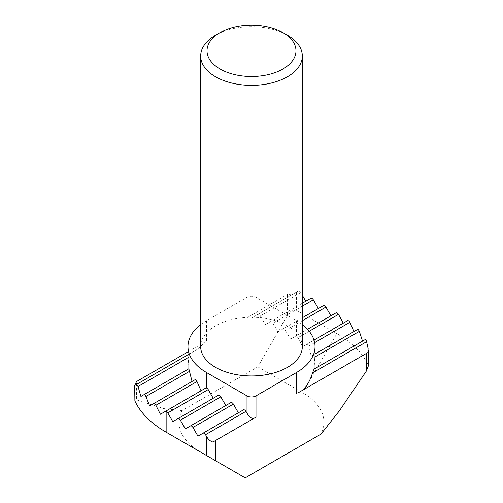 <?xml version="1.0" encoding="UTF-8"?>
<svg xmlns="http://www.w3.org/2000/svg" width="503" height="503" viewBox="0 0 503 503"><rect width="100%" height="100%" fill="white"/><g stroke="black" fill="none" stroke-linecap="round" stroke-linejoin="round"><path stroke-width="0.38" stroke-dasharray="2.52 1.89" d="M314.061 369.101L315.035 368.542L314.356 357.344L313.57 354.86L315.035 354.018M313.57 354.86L311.332 356.155L308.333 346.297L307.465 344.718L306.553 344.385L314.023 340.072M306.553 344.385L302.58 346.68L298.028 337.72L296.424 336.193A2.54 1.465 -120 0 0 295.512 336.237L307.528 329.302M295.512 336.237L290.495 339.129L285.478 330.44A2.54 1.465 -120 0 0 282.938 328.968L302.328 317.777M282.938 328.968L277.914 331.867L272.896 323.178A2.54 1.465 -120 0 0 270.356 321.706L302.328 303.252M270.356 321.706L265.339 324.605L260.321 315.915A2.54 1.465 -120 0 0 257.775 314.444L298.21 291.099A2.54 1.465 60 0 1 300.75 292.57L302.328 295.299M187.965 354.753L189.945 353.609L188.663 357.287L187.965 367.712M215.561 35.267A50.828 29.344 180 0 1 287.439 35.267M302.328 346.605A50.828 29.344 0 0 0 287.439 325.85A50.828 29.344 0 0 0 232.046 319.487A50.828 29.344 0 0 0 200.672 346.605M302.328 324.592A63.535 36.681 0 0 0 296.424 320.663L255.996 297.317A6.357 3.666 0 0 0 247.004 297.317L206.576 320.663A63.535 36.681 0 0 0 200.672 324.592M368.108 348.485L368.108 364.876A120.72 69.697 0 0 0 336.859 333.634L296.424 310.288L296.424 292.13L251.381 318.135L255.996 315.475L255.996 297.317M291.815 294.796L287.439 294.412L287.439 315.475L257.788 366.832L181.985 410.599L163.613 408.568L136.539 399.898L136.539 381.538M247.004 297.317L247.004 317.758L287.439 294.412M247.004 317.758L251.381 318.135M187.965 351.849L206.576 341.103L197.277 349.378L134.678 385.518M257.775 314.444L255.996 315.475M296.424 292.13L298.21 291.099M197.277 349.378L189.945 353.609M265.339 324.605L310.791 298.367M140.915 396.439L188.839 368.768M277.914 331.867L323.372 305.629M149.661 405.915L195.158 379.652M290.495 339.129L335.947 312.891M160.413 414.233L205.67 388.102M172.787 421.615L218.239 395.371M302.58 346.68L347.73 320.612M185.368 428.877L230.82 402.633M311.332 356.155L357.589 329.446M197.949 436.139L243.402 409.901M315.035 368.542L365.335 339.5M255.876 417.22L212.888 442.043M367.995 352.49L297.939 392.937M245.213 477.85L200.282 451.914M200.062 451.782A72.432 41.818 180 0 1 181.985 410.599M257.788 366.832L302.718 392.774A72.432 41.818 180 0 1 321.015 434.083M134.678 400.174L136.539 399.898M368.108 364.876L368.322 365.995M287.439 315.475C290.438 310.917 293.431 309.188 296.424 310.288M315.035 356.948L314.356 357.344M314.664 342.637L308.333 346.297M309.213 331.263L298.028 337.72M302.328 320.707L285.478 330.44M302.328 306.182L272.896 323.178M300.75 292.57L260.321 315.915M188.663 357.287L187.965 357.69M336.859 312.847L336.859 333.634L302.718 392.774M206.576 320.663L206.576 341.103M296.424 320.663L296.424 336.193"/><path stroke-width="0.75" d="M302.825 390.114C307.195 385.694 310.426 379.966 312.514 372.93L314.061 369.101L365.335 339.5L365.983 339.984L366.612 341.7L368.108 348.485L367.995 352.49M315.035 354.018L357.589 329.446L358.476 329.792L359.337 331.37L362.487 341.009M314.023 340.072L347.73 320.612L348.812 320.845L349.881 322.31L353.873 331.521M307.528 329.302L335.947 312.891A2.54 1.465 60 0 1 336.859 312.847L338.475 314.369A240.987 196.761 -120 0 1 343.241 323.19M302.328 317.777L323.372 305.629A2.54 1.465 60 0 1 325.913 307.094L330.93 315.79M302.328 303.252L310.791 298.367A2.54 1.465 60 0 1 313.331 299.832L318.349 308.528M245.942 411.366L205.507 434.711A2.54 1.465 -120 0 0 202.967 433.24L243.402 409.901A2.54 1.465 60 0 1 245.942 411.366L247.004 413.208L247.004 395.886A6.357 3.666 0 0 0 255.996 395.886L296.424 372.541A63.535 36.681 0 0 0 315.035 346.605A63.535 36.681 0 0 0 302.328 324.592M233.361 404.104L192.926 427.449A2.54 1.465 -120 0 0 190.386 425.978L230.82 402.633A2.54 1.465 60 0 1 233.361 404.104L238.384 412.793M220.786 396.842L180.351 420.187A2.54 1.465 -120 0 0 177.811 418.716L218.239 395.371A2.54 1.465 60 0 1 220.786 396.842L225.803 405.531M165.236 411.454L205.67 388.102L206.576 388.071A2.54 1.465 60 0 1 208.204 389.58L167.769 412.919A2.54 1.465 -120 0 0 166.141 411.416L165.236 411.454L160.413 414.233A239.642 195.667 -120 0 1 155.892 405.255L154.798 403.808L153.723 403.576L195.158 379.652L196.044 379.998L196.981 381.532L201.011 390.73M153.723 403.576L149.661 405.915L145.92 396.49L145.021 394.93L144.147 394.572L188.839 368.768L192.008 381.28M144.147 394.572L140.915 396.439L138.042 386.505L136.741 384.323L187.965 354.753M287.439 35.267L282.95 32.67A44.478 25.678 180 0 1 282.95 68.986A44.478 25.678 180 0 1 220.05 68.986A44.478 25.678 180 0 1 220.05 32.67A44.478 25.678 180 0 1 282.95 32.67L287.439 35.267A50.828 29.344 180 0 1 302.328 56.015A50.828 29.344 180 0 1 251.5 85.359A50.828 29.344 180 0 1 200.672 56.015A50.828 29.344 180 0 1 215.561 35.267L220.05 32.67M200.672 56.015L200.672 346.605A50.828 29.344 0 0 0 251.5 375.948A50.828 29.344 0 0 0 302.328 346.605L302.328 56.015M200.672 324.592A63.535 36.681 0 0 0 187.965 346.605A63.535 36.681 0 0 0 206.576 372.541L247.004 395.886M136.741 384.323L134.892 385.392L134.892 400.954L134.678 385.505L136.539 381.538L187.965 351.849M302.328 295.299L305.774 301.259M187.965 346.605L187.977 369.227M167.769 412.919L172.787 421.615L177.811 418.716M208.204 389.58L213.222 398.269M180.351 420.187L185.368 428.877L190.386 425.978M192.926 427.449L197.949 436.139L202.967 433.24M205.507 434.711L206.576 436.554C208.387 439.547 210.493 441.376 212.888 442.043L215.561 440.496L215.561 460.729L245.213 477.85L321.015 434.083L339.387 410.838L366.461 370.906L366.461 353.376L297.939 392.937M255.996 395.886L255.996 417.157L215.561 440.496M366.461 353.376L368.058 352.452M253.317 418.697C250.928 418.031 248.822 416.201 247.004 413.208M134.892 400.954A120.72 69.697 0 0 0 166.141 432.196L206.576 455.542L206.576 436.554M166.141 411.416L166.141 432.196L200.282 451.914A72.432 41.818 180 0 1 200.062 451.782M215.561 460.729L206.576 455.542M368.322 350.509L368.322 365.995L366.461 370.906M366.612 341.7L312.514 372.93M359.337 331.37L315.035 356.948M349.881 322.31L314.664 342.637M338.475 314.369L309.213 331.263M325.913 307.094L302.328 320.707M313.331 299.832L302.328 306.182M196.981 381.532L155.892 405.255M189.7 371.208L145.92 396.49M187.965 357.69L138.042 386.505M296.424 372.541L296.424 393.811M206.576 372.541L206.576 388.071M315.035 368.441L315.035 346.605M200.282 451.914L166.141 432.196"/></g></svg>
